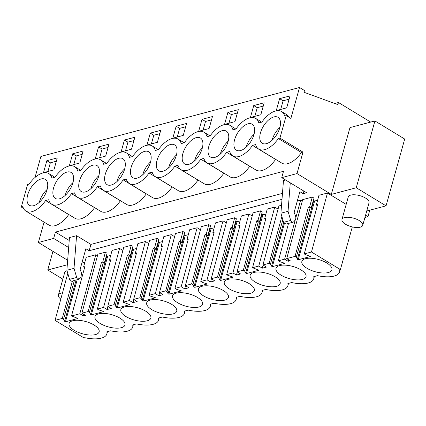 <?xml version="1.0" encoding="UTF-8"?>
<svg xmlns="http://www.w3.org/2000/svg" width="426" height="426" viewBox="0 0 426 426"><rect width="100%" height="100%" fill="white"/><g stroke="black" fill="none" stroke-linecap="round" stroke-linejoin="round"><path stroke-width="0.64" d="M365.567 215.215L367.963 216.669L369.773 210.188M331.316 194.41L356.258 187.76L374.917 120.952L349.97 127.598L331.316 194.41L297.002 173.568L302.993 152.119L279.925 138.109L286.208 115.606L290.878 118.439L299.521 87.495L304.483 90.514L303.994 92.261L337.871 104.615L338.457 102.512L370.673 122.081M281.996 199.341L89.156 250.738L85.866 248.736L80.115 269.323L81.488 273.061L80.961 277.39L79.023 279.243L76.685 277.47L74.012 268.353L76.573 235.69L69.443 237.591L66.882 270.254L69.56 279.365A2.396 1.805 75.1 0 0 71.898 281.144L79.023 279.243M297.002 173.568L281.73 177.642L283.498 171.311L55.423 232.095L53.655 238.427L68.666 247.543M53.655 238.427L38.383 242.495L67.665 260.286M62.84 279.152L47.744 269.988L67.313 264.77M367.963 216.669L364.933 217.473M366.743 210.998L386.047 205.854L356.258 187.76M281.73 177.642L306.645 192.77L303.184 193.697L299.888 191.695L294.142 212.281L295.511 216.019A3.994 3.003 75.1 0 1 294.984 220.349L293.77 221.738A2.396 1.805 75.1 0 1 293.051 222.202A2.396 1.805 75.1 0 1 290.713 220.423L288.04 211.312L290.271 182.829M148.754 243.56L145.431 241.537L137.923 243.539L135.298 253.23L136.315 253.837M133.636 299.409L139.872 297.742L153.216 248.454L154.489 248.113L156.129 249.093L158.818 239.46L157.114 238.422L149.606 240.424L133.636 299.409L137.14 301.533L132.965 302.646L129.461 300.522L123.221 302.183L136.57 252.89L135.298 253.23M139.872 297.742L141.15 298.519L142.204 300.607L158.6 241.883L158.302 241.297M158.6 241.883L159.436 242.394L162.444 241.59M174.617 236.664L171.295 234.646L163.781 236.648L161.161 246.34L162.178 246.942M159.494 292.513L165.735 290.851L179.08 241.563L180.352 241.222L181.993 242.197L184.682 232.564L182.978 231.531L175.464 233.533L159.494 292.513L162.998 294.643L158.823 295.756L155.32 293.626L149.084 295.287L162.434 245.999L161.161 246.34M165.735 290.851L167.013 291.629L168.068 293.716L184.463 234.992L184.165 234.406M184.463 234.992L185.299 235.498L188.308 234.699M200.481 229.774L197.153 227.75L189.645 229.752L187.019 239.444L188.036 240.051M185.358 285.622L191.594 283.961L204.943 234.667L206.216 234.332L207.851 235.306L210.54 225.673L208.836 224.64L201.328 226.637L185.358 285.622L188.862 287.747L184.687 288.86L181.183 286.735L174.948 288.397L188.292 239.103L187.019 239.444M191.594 283.961L192.871 284.733L193.931 286.82L210.327 228.102L210.029 227.511M210.327 228.102L211.158 228.608L214.171 227.803M226.344 222.878L223.016 220.86L215.508 222.862L212.883 232.553L213.9 233.155M211.221 278.726L217.457 277.065L230.801 227.777L232.074 227.436L233.714 228.411L236.403 218.783L234.699 217.745L227.191 219.747L211.221 278.726L214.725 280.856L210.55 281.969L207.047 279.839L200.811 281.501L214.156 232.213L212.883 232.553M217.457 277.065L218.735 277.843L219.789 279.93L236.185 221.206L235.892 220.62M236.185 221.206L237.021 221.712L240.03 220.913M252.203 215.987L248.88 213.969L241.372 215.966L238.746 225.658L239.763 226.265M237.085 271.836L243.321 270.175L256.665 220.881L257.938 220.546L259.578 221.52L262.267 211.887L260.563 210.854L253.055 212.856L237.085 271.836L240.589 273.966L236.414 275.079L232.91 272.949L226.675 274.61L240.019 225.322L238.746 225.658M243.321 270.175L244.599 270.952L245.653 273.039L262.049 214.315L261.75 213.73M262.049 214.315L262.885 214.821L265.893 214.017M278.066 209.097L274.743 207.073L267.23 209.075L264.61 218.767L265.627 219.374M281.533 205.263L278.918 205.96L262.943 264.94L266.452 267.07L262.278 268.183L258.774 266.053L252.533 267.72L265.883 218.426L264.61 218.767M302.268 201.189L300.602 200.183L297.273 201.067M286.719 258.609L295.042 256.388L308.392 207.1L309.665 206.759L311.3 207.734L313.989 198.101L312.29 197.068L302.689 199.624L286.719 258.609L290.223 260.733L288.136 261.292L284.632 259.162L278.396 260.824L288.53 223.405M295.042 256.388L296.32 257.166L297.38 259.253L313.776 200.529L313.477 199.943M313.776 200.529L314.606 201.035L317.62 200.231M346.184 204.395L327.461 193.026L318.957 195.289L316.332 204.981L317.349 205.588M84.859 262.267L81.861 263.066M97.458 255.776L95.791 254.769L86.196 257.325L83.571 267.017L84.588 267.624M81.909 313.19L88.145 311.528L101.494 262.24L102.767 261.899L104.402 262.874L107.091 253.246L105.387 252.208L97.879 254.21L81.909 313.19L85.413 315.32L83.326 315.879L79.822 313.749L71.499 315.97L84.843 266.676L83.571 267.017M88.145 311.528L89.423 312.306L90.482 314.393L106.878 255.669L106.58 255.083M106.878 255.669L107.709 256.175L110.717 255.376M122.896 250.451L119.568 248.433L112.059 250.429L109.434 260.121L110.451 260.728M107.773 306.299L114.008 304.638L127.353 255.35L128.625 255.009L130.265 255.983L132.955 246.35L131.251 245.317L123.742 247.32L107.773 306.299L111.277 308.429L107.102 309.542L103.598 307.412L97.362 309.074L110.707 259.785L109.434 260.121M114.008 304.638L115.286 305.415L116.341 307.503L132.736 248.779L132.443 248.193M132.736 248.779L133.572 249.285L136.581 248.48M341.966 219.486A10.788 4.388 -164.4 0 0 350.641 226.462A10.788 4.388 -164.4 0 0 362.574 225.716A10.788 4.388 -164.4 0 0 362.75 225.29A10.788 4.388 -164.4 0 0 354.075 218.32A10.788 4.388 -164.4 0 0 342.147 219.065A10.788 4.388 -164.4 0 0 341.966 219.486L348.25 196.982A10.788 4.388 15.6 0 1 348.431 196.562A10.788 4.388 15.6 0 1 360.359 195.816A10.788 4.388 15.6 0 1 369.033 202.787A10.788 4.388 15.6 0 1 368.857 203.207M62.484 292.902A10.788 4.388 -164.4 0 0 58.575 294.643A10.788 4.388 -164.4 0 0 58.399 295.064L64.683 272.56A10.788 4.388 15.6 0 1 64.858 272.139A10.788 4.388 15.6 0 1 67.02 270.718M338.457 102.512L334.788 103.491M299.521 87.495L40.896 156.427L35.017 177.482M279.925 138.109L278.38 138.519A21.982 11.401 121.3 0 1 258.726 149.089A21.982 11.401 121.3 0 1 255.605 144.59L252.517 145.41A21.982 11.401 121.3 0 1 232.862 155.98A21.982 11.401 121.3 0 1 229.742 151.48L226.653 152.306A21.982 11.401 121.3 0 1 206.999 162.876A21.982 11.401 121.3 0 1 203.878 158.376L200.79 159.196A21.982 11.401 121.3 0 1 181.135 169.766A21.982 11.401 121.3 0 1 178.02 165.267L174.932 166.092A21.982 11.401 121.3 0 1 155.272 176.657A21.982 11.401 121.3 0 1 152.157 172.163L149.068 172.983A21.982 11.401 121.3 0 1 129.413 183.553A21.982 11.401 121.3 0 1 126.293 179.053L123.205 179.879A21.982 11.401 121.3 0 1 103.55 190.443A21.982 11.401 121.3 0 1 100.429 185.944L97.341 186.769A21.982 11.401 121.3 0 1 77.686 197.339A21.982 11.401 121.3 0 1 74.571 192.84L71.483 193.66A21.982 11.401 121.3 0 1 51.823 204.23A21.982 11.401 121.3 0 1 48.708 199.73L45.619 200.555A21.982 11.401 121.3 0 1 25.965 211.126A21.982 11.401 121.3 0 1 22.844 206.626L21.3 207.036L27.583 184.533L29.128 184.117A21.982 11.401 121.3 0 1 48.782 173.552A21.982 11.401 121.3 0 1 51.903 178.052L54.991 177.227A21.982 11.401 121.3 0 1 74.646 166.657L79.316 169.495A21.982 11.401 121.3 0 1 80.493 170.432M74.646 166.657A21.982 11.401 121.3 0 1 77.761 171.156L80.855 170.336A21.982 11.401 121.3 0 1 100.509 159.766L105.179 162.604A21.982 11.401 121.3 0 1 106.356 163.536M100.509 159.766A21.982 11.401 121.3 0 1 103.624 164.266L106.713 163.44A21.982 11.401 121.3 0 1 126.368 152.875L131.043 155.708A21.982 11.401 121.3 0 1 132.22 156.646M126.368 152.875A21.982 11.401 121.3 0 1 129.488 157.37L132.577 156.55A21.982 11.401 121.3 0 1 152.231 145.98L156.906 148.818A21.982 11.401 121.3 0 1 158.078 149.75M152.231 145.98A21.982 11.401 121.3 0 1 155.352 150.479L158.44 149.654A21.982 11.401 121.3 0 1 178.095 139.089L182.765 141.927A21.982 11.401 121.3 0 1 183.941 142.859M178.095 139.089A21.982 11.401 121.3 0 1 181.215 143.589L184.304 142.763A21.982 11.401 121.3 0 1 203.958 132.193L208.628 135.031A21.982 11.401 121.3 0 1 209.805 135.969M203.958 132.193A21.982 11.401 121.3 0 1 207.073 136.693L210.162 135.873A21.982 11.401 121.3 0 1 229.822 125.303L234.492 128.141A21.982 11.401 121.3 0 1 235.669 129.073M229.822 125.303A21.982 11.401 121.3 0 1 232.937 129.802L236.025 128.977A21.982 11.401 121.3 0 1 255.68 118.407L260.355 121.245A21.982 11.401 121.3 0 1 261.527 122.182M255.68 118.407A21.982 11.401 121.3 0 1 258.8 122.906L261.889 122.086A21.982 11.401 121.3 0 1 281.543 111.516L286.219 114.354A21.982 11.401 121.3 0 1 288.668 117.097M48.782 173.552L53.458 176.391A21.982 11.401 121.3 0 1 54.629 177.322M286.698 107.837L276.266 110.622L279.6 98.662L290.037 95.882L286.698 107.837M98.566 146.911L95.227 158.871L105.664 156.086L109.003 144.132L98.566 146.911L102.07 149.041L99.657 157.689M72.702 153.807L69.363 165.762L79.8 162.982L83.139 151.022L72.702 153.807L76.206 155.937L73.794 164.58M131.528 149.196L121.09 151.975L124.429 140.021L134.866 137.241L131.528 149.196M176.151 126.234L172.812 138.189L183.249 135.409L186.588 123.455L176.151 126.234L179.655 128.364L177.243 137.012M234.976 121.623L238.315 109.668L227.878 112.448L224.539 124.403L234.976 121.623M260.84 114.732L250.403 117.512L253.742 105.557L264.179 102.778L260.84 114.732M209.113 128.519L198.676 131.299L202.015 119.344L212.452 116.559L209.113 128.519M150.293 133.13L146.954 145.085L157.391 142.3L160.724 130.345L150.293 133.13L153.797 135.255L151.379 143.903M53.937 169.873L57.276 157.918L46.839 160.698L43.505 172.652L53.937 169.873M286.208 115.606L284.664 116.016A21.982 11.401 121.3 0 0 281.543 111.516M260.217 140.559A15.187 7.876 121.3 0 1 265.153 123.646A15.187 7.876 121.3 0 1 278.018 117.32A15.187 7.876 121.3 0 1 280.052 120.041A15.187 7.876 121.3 0 1 275.111 136.959A15.187 7.876 121.3 0 1 262.251 143.28A15.187 7.876 121.3 0 1 260.217 140.559M53.314 195.704A15.187 7.876 121.3 0 1 58.255 178.787A15.187 7.876 121.3 0 1 71.121 172.466A15.187 7.876 121.3 0 1 73.155 175.187A15.187 7.876 121.3 0 1 68.213 192.099A15.187 7.876 121.3 0 1 55.353 198.425A15.187 7.876 121.3 0 1 53.314 195.704M150.74 154.51A15.187 7.876 121.3 0 1 145.804 171.422A15.187 7.876 121.3 0 1 132.939 177.743A15.187 7.876 121.3 0 1 130.904 175.022A15.187 7.876 121.3 0 1 135.841 158.11A15.187 7.876 121.3 0 1 148.706 151.789A15.187 7.876 121.3 0 1 150.74 154.51M124.877 161.401A15.187 7.876 121.3 0 1 119.94 178.313A15.187 7.876 121.3 0 1 107.075 184.639A15.187 7.876 121.3 0 1 105.041 181.918A15.187 7.876 121.3 0 1 109.983 165A15.187 7.876 121.3 0 1 122.842 158.68A15.187 7.876 121.3 0 1 124.877 161.401M99.018 168.291A15.187 7.876 121.3 0 1 94.077 185.209A15.187 7.876 121.3 0 1 81.212 191.53A15.187 7.876 121.3 0 1 79.177 188.809A15.187 7.876 121.3 0 1 84.119 171.896A15.187 7.876 121.3 0 1 96.979 165.57A15.187 7.876 121.3 0 1 99.018 168.291M234.353 147.455A15.187 7.876 121.3 0 1 239.29 130.537A15.187 7.876 121.3 0 1 252.155 124.216A15.187 7.876 121.3 0 1 254.189 126.937A15.187 7.876 121.3 0 1 249.253 143.85A15.187 7.876 121.3 0 1 236.387 150.176A15.187 7.876 121.3 0 1 234.353 147.455M156.763 168.132A15.187 7.876 121.3 0 1 161.704 151.219A15.187 7.876 121.3 0 1 174.569 144.893A15.187 7.876 121.3 0 1 176.604 147.614A15.187 7.876 121.3 0 1 171.662 164.532A15.187 7.876 121.3 0 1 158.802 170.853A15.187 7.876 121.3 0 1 156.763 168.132M47.291 182.078A15.187 7.876 121.3 0 1 42.35 198.995A15.187 7.876 121.3 0 1 29.49 205.316A15.187 7.876 121.3 0 1 27.456 202.595A15.187 7.876 121.3 0 1 32.392 185.683A15.187 7.876 121.3 0 1 45.257 179.357A15.187 7.876 121.3 0 1 47.291 182.078M202.467 140.724A15.187 7.876 121.3 0 1 197.526 157.636A15.187 7.876 121.3 0 1 184.666 163.962A15.187 7.876 121.3 0 1 182.626 161.241A15.187 7.876 121.3 0 1 187.568 144.323A15.187 7.876 121.3 0 1 200.428 138.003A15.187 7.876 121.3 0 1 202.467 140.724M228.331 133.828A15.187 7.876 121.3 0 1 223.389 150.745A15.187 7.876 121.3 0 1 210.524 157.066A15.187 7.876 121.3 0 1 208.49 154.345A15.187 7.876 121.3 0 1 213.431 137.433A15.187 7.876 121.3 0 1 226.291 131.107A15.187 7.876 121.3 0 1 228.331 133.828M302.993 152.119L301.448 152.529L278.38 138.519M301.448 152.529A21.982 11.401 121.3 0 1 281.794 163.099L258.726 149.089M275.691 159.393L275.585 159.425A21.982 11.401 121.3 0 1 255.93 169.995L232.862 155.98M249.833 166.289L249.721 166.316A21.982 11.401 121.3 0 1 230.067 176.886L206.999 162.876M223.97 173.18L223.863 173.212A21.982 11.401 121.3 0 1 204.203 183.776L181.135 169.766M198.106 180.076L197.999 180.102A21.982 11.401 121.3 0 1 178.345 190.672L155.272 176.657M172.242 186.966L172.136 186.993A21.982 11.401 121.3 0 1 152.481 197.563L129.413 183.553M146.384 193.862L146.272 193.889A21.982 11.401 121.3 0 1 126.618 204.459L103.55 190.443M120.521 200.752L120.409 200.779A21.982 11.401 121.3 0 1 100.754 211.349L77.686 197.339M94.657 207.643L94.551 207.675A21.982 11.401 121.3 0 1 74.896 218.24L51.823 204.23M68.794 214.539L68.687 214.566A21.982 11.401 121.3 0 1 49.033 225.136L25.965 211.126M44.07 222.122L38.383 242.495M374.917 120.952L404.7 139.041L386.047 205.854M282.465 193.356L90.924 244.407L89.156 250.738M90.924 244.407L76.573 235.69M55.423 232.095L69.22 240.477M23.51 208.378L21.3 207.036M52.952 251.345L47.744 269.988M303.903 191.109L303.184 193.697M290.713 220.423L283.583 222.324L285.921 224.103L293.051 222.202M283.583 222.324L280.91 213.213L283.471 180.549L285.59 179.985M145.431 241.537L129.461 300.522M132.965 302.646L133.833 299.526M157.114 238.422L154.489 248.113M141.15 298.519L154.856 249.428L156.129 249.093M142.204 300.607L143.04 301.113L159.436 242.394M149.084 295.287L150.362 296.065L155.565 297.779L143.04 301.113M171.295 234.646L155.32 293.626M158.823 295.756L159.697 292.635M182.978 231.531L180.352 241.222M167.013 291.629L180.72 242.538L181.993 242.197M168.068 293.716L168.904 294.222L185.299 235.498M174.948 288.397L176.226 289.174L181.423 290.883L168.904 294.222M197.153 227.75L181.183 286.735M184.687 288.86L185.56 285.745M208.836 224.64L206.216 234.332M192.871 284.733L206.578 235.642L207.851 235.306M193.931 286.82L194.762 287.332L211.158 228.608M200.811 281.501L202.089 282.278L207.286 283.993L194.762 287.332M223.016 220.86L207.047 279.839M210.55 281.969L211.424 278.849M234.699 217.745L232.074 227.436M218.735 277.843L232.442 228.751L233.714 228.411M219.789 279.93L220.625 280.436L237.021 221.712M226.675 274.61L227.953 275.388L233.15 277.097L220.625 280.436M248.88 213.969L232.91 272.949M236.414 275.079L237.282 271.958M260.563 210.854L257.938 220.546M244.599 270.952L258.305 221.861L259.578 221.52M245.653 273.039L246.489 273.545L262.885 214.821M252.533 267.72L259.013 270.206L246.489 273.545M274.743 207.073L258.774 266.053M262.278 268.183L263.146 265.063M281.863 216.456L269.184 263.279L262.943 264.94M283.673 222.596L271.516 266.144L270.462 264.056L282.832 219.757M271.516 266.144L272.352 266.649L284.366 223.623M278.396 260.824L279.674 261.601L284.877 263.311L272.352 266.649M300.602 200.183L295.836 217.792M295.234 220.024L284.632 259.162M288.136 261.292L288.572 259.732M312.29 197.068L309.665 206.759M296.32 257.166L310.027 208.074L311.3 207.734M297.38 259.253L298.211 259.759L314.606 201.035M72.415 281.006L62.281 318.424L55.055 320.352L83.965 337.909L84.758 337.696A23.579 9.59 -164.4 0 0 106.83 334A23.579 9.59 -164.4 0 0 106.841 331.811L110.622 330.805A23.579 9.59 -164.4 0 0 132.694 327.109A23.579 9.59 -164.4 0 0 132.704 324.921L136.485 323.909A23.579 9.59 -164.4 0 0 158.552 320.214A23.579 9.59 -164.4 0 0 158.563 318.025L162.349 317.019A23.579 9.59 -164.4 0 0 184.415 313.323A23.579 9.59 -164.4 0 0 184.426 311.134L188.212 310.123A23.579 9.59 -164.4 0 0 210.279 306.427A23.579 9.59 -164.4 0 0 210.29 304.239L214.07 303.232A23.579 9.59 -164.4 0 0 236.142 299.537A23.579 9.59 -164.4 0 0 236.153 297.348L239.934 296.342A23.579 9.59 -164.4 0 0 262.006 292.641A23.579 9.59 -164.4 0 0 262.017 290.452L265.797 289.446A23.579 9.59 -164.4 0 0 287.864 285.75A23.579 9.59 -164.4 0 0 287.875 283.562L291.661 282.555A23.579 9.59 -164.4 0 0 313.728 278.86A23.579 9.59 -164.4 0 0 313.738 276.671L317.519 275.659A23.579 9.59 -164.4 0 0 339.591 271.964A23.579 9.59 -164.4 0 0 339.602 269.775L340.395 269.562L311.486 252.006L304.26 253.933L305.538 254.711L310.735 256.42L298.211 259.759M311.486 252.006L327.461 193.026M304.26 253.933L317.604 204.64L316.332 204.981M340.395 269.562L352.307 226.904M55.055 320.352L67.787 273.327M76.142 280.01L64.619 321.289L63.565 319.202L74.369 280.484M64.619 321.289L65.45 321.795L77.197 279.733M71.499 315.97L77.974 318.456L65.45 321.795M95.791 254.769L79.822 313.749M83.762 314.319L83.326 315.879M105.387 252.208L102.767 261.899M89.423 312.306L103.129 263.215L104.402 262.874M90.482 314.393L91.313 314.899L107.709 256.175M97.362 309.074L98.64 309.851L103.837 311.56L91.313 314.899M119.568 248.433L103.598 307.412M107.102 309.542L107.97 306.422M131.251 245.317L128.625 255.009M115.286 305.415L128.993 256.324L130.265 255.983M116.341 307.503L117.177 308.009L133.572 249.285M123.221 302.183L129.701 304.67L117.177 308.009M279.6 98.662L283.104 100.792L280.691 109.439M283.104 100.792L289.116 99.189M102.07 149.041L108.076 147.439M76.206 155.937L82.218 154.334M124.429 140.021L127.933 142.151L125.516 150.799M127.933 142.151L133.94 140.548M179.655 128.364L185.667 126.762M227.878 112.448L231.382 114.578L228.964 123.226M231.382 114.578L237.388 112.975M253.742 105.557L257.245 107.687L254.828 116.33M257.245 107.687L263.252 106.085M202.015 119.344L205.518 121.469L203.106 130.116M205.518 121.469L211.53 119.871M153.797 135.255L159.803 133.657M46.839 160.698L50.343 162.828L47.93 171.476M50.343 162.828L56.354 161.225M68.687 214.566L45.619 200.555M94.551 207.675L71.483 193.66M120.409 200.779L97.341 186.769M146.272 193.889L123.205 179.879M172.136 186.993L149.068 172.983M197.999 180.102L174.932 166.092M223.863 173.212L200.79 159.196M249.721 166.316L226.653 152.306M275.585 159.425L252.517 145.41M74.012 268.353L66.882 270.254M288.04 211.312L280.91 213.213M62.281 318.424L63.565 319.202M269.184 263.279L270.462 264.056M306.954 268.268A15.586 6.337 -164.4 0 0 322.349 272.981A15.586 6.337 -164.4 0 0 331.891 269.818A15.586 6.337 -164.4 0 0 326.806 262.98A15.586 6.337 -164.4 0 0 311.411 258.268A15.586 6.337 -164.4 0 0 301.869 261.431A15.586 6.337 -164.4 0 0 306.954 268.268M100.057 323.414A15.586 6.337 -164.4 0 0 115.451 328.121A15.586 6.337 -164.4 0 0 124.994 324.958A15.586 6.337 -164.4 0 0 119.908 318.121A15.586 6.337 -164.4 0 0 104.514 313.414A15.586 6.337 -164.4 0 0 94.971 316.577A15.586 6.337 -164.4 0 0 100.057 323.414M197.499 297.444A15.586 6.337 -164.4 0 0 182.099 292.731A15.586 6.337 -164.4 0 0 172.557 295.894A15.586 6.337 -164.4 0 0 177.642 302.732A15.586 6.337 -164.4 0 0 193.037 307.444A15.586 6.337 -164.4 0 0 202.579 304.281A15.586 6.337 -164.4 0 0 197.499 297.444M74.193 330.304A15.586 6.337 -164.4 0 0 89.588 335.012A15.586 6.337 -164.4 0 0 99.13 331.849A15.586 6.337 -164.4 0 0 94.045 325.011A15.586 6.337 -164.4 0 0 78.65 320.304A15.586 6.337 -164.4 0 0 69.108 323.467A15.586 6.337 -164.4 0 0 74.193 330.304M249.221 283.657A15.586 6.337 -164.4 0 0 233.826 278.95A15.586 6.337 -164.4 0 0 224.284 282.113A15.586 6.337 -164.4 0 0 229.364 288.95A15.586 6.337 -164.4 0 0 244.764 293.658A15.586 6.337 -164.4 0 0 254.306 290.495A15.586 6.337 -164.4 0 0 249.221 283.657M255.227 282.055A15.586 6.337 -164.4 0 0 270.627 286.762A15.586 6.337 -164.4 0 0 280.17 283.599A15.586 6.337 -164.4 0 0 275.084 276.762A15.586 6.337 -164.4 0 0 259.69 272.054A15.586 6.337 -164.4 0 0 250.142 275.217A15.586 6.337 -164.4 0 0 255.227 282.055M203.506 295.841A15.586 6.337 -164.4 0 0 218.9 300.548A15.586 6.337 -164.4 0 0 228.442 297.385A15.586 6.337 -164.4 0 0 223.357 290.548A15.586 6.337 -164.4 0 0 207.963 285.841A15.586 6.337 -164.4 0 0 198.42 289.004A15.586 6.337 -164.4 0 0 203.506 295.841M281.091 275.164A15.586 6.337 -164.4 0 0 296.485 279.871A15.586 6.337 -164.4 0 0 306.028 276.708A15.586 6.337 -164.4 0 0 300.948 269.871A15.586 6.337 -164.4 0 0 285.548 265.164A15.586 6.337 -164.4 0 0 276.005 268.327A15.586 6.337 -164.4 0 0 281.091 275.164M145.772 311.23A15.586 6.337 -164.4 0 0 130.377 306.518A15.586 6.337 -164.4 0 0 120.835 309.681A15.586 6.337 -164.4 0 0 125.915 316.518A15.586 6.337 -164.4 0 0 141.315 321.231A15.586 6.337 -164.4 0 0 150.857 318.068A15.586 6.337 -164.4 0 0 145.772 311.23M151.778 309.627A15.586 6.337 -164.4 0 0 167.173 314.335A15.586 6.337 -164.4 0 0 176.721 311.172A15.586 6.337 -164.4 0 0 171.635 304.334A15.586 6.337 -164.4 0 0 156.241 299.627A15.586 6.337 -164.4 0 0 146.693 302.79A15.586 6.337 -164.4 0 0 151.778 309.627M153.216 248.454L154.856 249.428M179.08 241.563L180.72 242.538M204.943 234.667L206.578 235.642M230.801 227.777L232.442 228.751M256.665 220.881L258.305 221.861M308.392 207.1L310.027 208.074M101.494 262.24L103.129 263.215M127.353 255.35L128.993 256.324M279.898 127.39A15.187 7.876 -58.7 0 0 272.049 140.308M254.034 134.286A15.187 7.876 -58.7 0 0 246.191 147.199M228.171 141.176A15.187 7.876 -58.7 0 0 220.327 154.095M202.307 148.067A15.187 7.876 -58.7 0 0 194.464 160.985M176.449 154.963A15.187 7.876 -58.7 0 0 168.6 167.881M150.586 161.853A15.187 7.876 -58.7 0 0 142.742 174.772M124.722 168.749A15.187 7.876 -58.7 0 0 116.878 181.668M98.859 175.64A15.187 7.876 -58.7 0 0 91.015 188.558M73 182.53A15.187 7.876 -58.7 0 0 65.151 195.449M47.137 189.426A15.187 7.876 -58.7 0 0 39.288 202.345M58.399 295.064A10.788 4.388 -164.4 0 0 60.817 299.063M76.685 277.47L69.56 279.365M340.252 269.605L339.591 271.964M314.388 276.495L313.728 278.86M288.524 283.391L287.864 285.75M262.661 290.282L262.006 292.641M236.803 297.172L236.142 299.537M210.939 304.068L210.279 306.427M185.076 310.959L184.415 313.323M159.212 317.855L158.552 320.214M133.349 324.745L132.694 327.109M107.49 331.641L106.83 334M369.033 202.787L362.75 225.29"/></g></svg>
